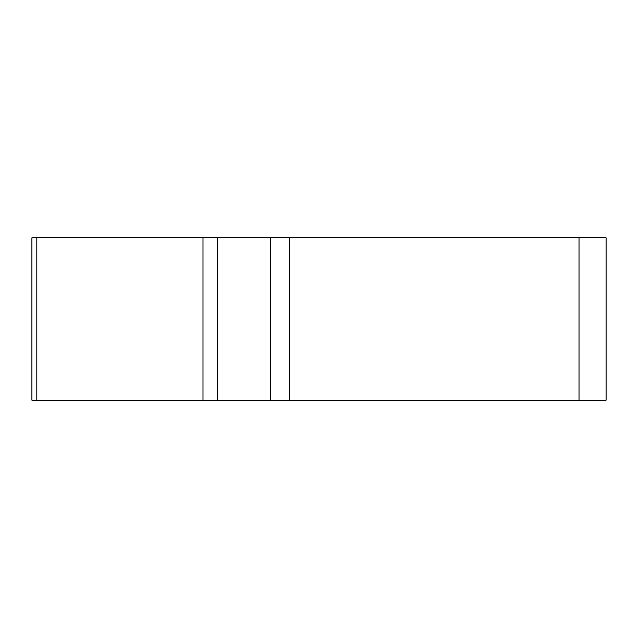 <?xml version="1.0" encoding="UTF-8"?>
<svg xmlns="http://www.w3.org/2000/svg" width="638" height="638" viewBox="0 0 638 638"><rect width="100%" height="100%" fill="white"/><g stroke="black" fill="none" stroke-linecap="round" stroke-linejoin="round"><path stroke-width="0.96" d="M579.025 400.178L31.9 400.178L31.9 237.822L606.1 237.822L606.1 400.178L579.025 400.178L579.025 237.822M58.975 400.178L605.869 400.178L58.975 400.178M217.622 237.822L217.622 400.178L202.996 400.178L202.996 237.822M270.368 400.178L270.368 237.822M289.269 237.822L289.269 400.178M36.797 400.178L36.797 237.822"/></g></svg>
